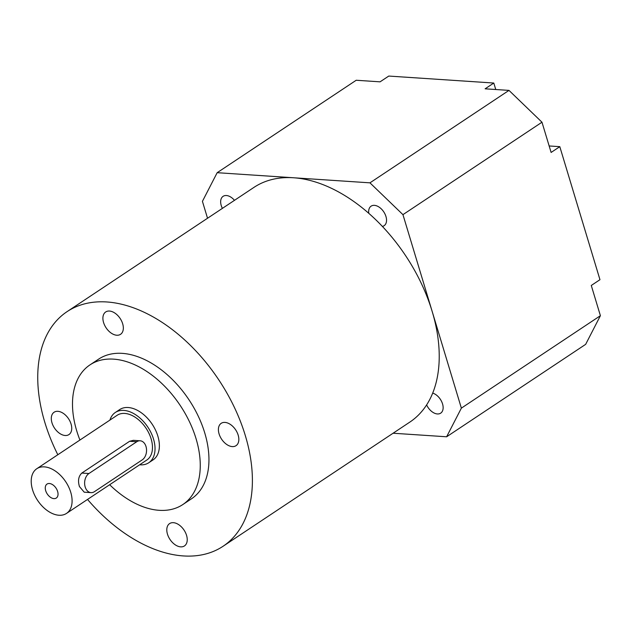 <?xml version="1.0" encoding="UTF-8"?>
<svg xmlns="http://www.w3.org/2000/svg" width="632" height="632" viewBox="0 0 632 632"><rect width="100%" height="100%" fill="white"/><g stroke="black" fill="none" stroke-linecap="round" stroke-linejoin="round"><path stroke-width="0.95" d="M186.566 535.399A13.414 8.437 -123.6 0 0 169.589 523.596A13.414 8.437 -123.6 0 0 167.464 534.135A13.414 8.437 -123.6 0 0 184.441 545.937A13.414 8.437 -123.6 0 0 186.566 535.399M71.068 424.04A13.414 8.437 -123.6 0 0 54.091 412.238A13.414 8.437 -123.6 0 0 51.966 422.776A13.414 8.437 -123.6 0 0 68.943 434.579A13.414 8.437 -123.6 0 0 71.068 424.04M122.671 323.774A13.414 8.437 -123.6 0 0 105.694 311.971A13.414 8.437 -123.6 0 0 103.569 322.51A13.414 8.437 -123.6 0 0 120.546 334.312A13.414 8.437 -123.6 0 0 122.671 323.774M238.169 435.132A13.414 8.437 -123.6 0 0 221.192 423.329A13.414 8.437 -123.6 0 0 219.067 433.868A13.414 8.437 -123.6 0 0 236.044 445.671A13.414 8.437 -123.6 0 0 238.169 435.132M57.623 491.459A8.382 5.269 -123.6 0 0 47.013 484.08A8.382 5.269 -123.6 0 0 45.686 490.669A8.382 5.269 -123.6 0 0 56.295 498.048A8.382 5.269 -123.6 0 0 57.623 491.459M32.556 489.792A26.836 16.867 -123.6 0 0 66.51 513.405A26.836 16.867 -123.6 0 0 70.752 492.328A26.836 16.867 -123.6 0 0 36.798 468.715A26.836 16.867 -123.6 0 0 32.556 489.792M66.51 513.405L146.893 459.97A26.836 16.867 -123.6 0 0 151.127 438.885A26.836 16.867 -123.6 0 0 117.173 415.271L36.798 468.715M91.024 492.636L84.222 492.186L79.442 486.553C77.704 480.755 78.502 476.259 81.828 473.06L129.623 441.278L133.344 440.33L140.146 440.781A10.065 7.055 93.8 0 0 136.741 441.752L88.946 473.526A10.065 7.055 93.8 0 0 85.17 486.932A10.065 7.055 93.8 0 0 91.024 492.636A10.065 7.055 93.8 0 0 94.429 491.672L142.216 459.891A10.065 7.055 93.8 0 0 146 446.492A10.065 7.055 93.8 0 0 140.146 440.781M139.648 464.781A30.186 18.976 -123.6 0 0 148.749 462.758A30.186 18.976 -123.6 0 0 153.521 439.05A30.186 18.976 -123.6 0 0 115.316 412.483A30.186 18.976 -123.6 0 0 109.936 420.09M148.749 462.758L153.094 459.875A30.186 18.976 -123.6 0 0 157.866 436.159A30.186 18.976 -123.6 0 0 119.661 409.591L115.316 412.483M87.532 499.43A140.881 88.559 -123.6 0 0 223.064 546.269L409.892 422.058A140.881 88.559 -123.6 0 0 426.624 404.899A11.739 7.379 -123.6 0 0 440.694 413.146A11.739 7.379 -123.6 0 0 442.55 403.927A11.739 7.379 -123.6 0 0 432.699 393.104A140.881 88.559 -123.6 0 0 432.154 311.394A140.881 88.559 -123.6 0 0 382.376 226.414A11.739 7.379 -123.6 0 0 384.106 225.711A11.739 7.379 -123.6 0 0 385.955 216.484A11.739 7.379 -123.6 0 0 371.103 206.158A11.739 7.379 -123.6 0 0 368.78 213.316A140.881 88.559 -123.6 0 0 293.556 177.766L217.171 172.694L202.422 201.339L207.533 218.253M234.48 200.336A11.739 7.379 -123.6 0 0 223.096 196.331A11.739 7.379 -123.6 0 0 221.24 205.55A11.739 7.379 -123.6 0 0 222.385 208.37M109.652 484.728A83.859 52.709 -123.6 0 0 182.806 504.565A83.859 52.709 -123.6 0 0 196.054 438.695A83.859 52.709 -123.6 0 0 89.949 364.901A83.859 52.709 -123.6 0 0 76.701 430.771A83.859 52.709 -123.6 0 0 79.932 440.038M182.806 504.565L191.496 498.782A83.859 52.709 -123.6 0 0 204.744 432.912A83.859 52.709 -123.6 0 0 98.639 359.126L89.949 364.901M223.064 546.269A140.881 88.559 -123.6 0 0 245.327 435.606A140.881 88.559 -123.6 0 0 67.071 311.639A140.881 88.559 -123.6 0 0 44.809 422.302A140.881 88.559 -123.6 0 0 57.82 454.74M426.624 404.899A140.881 88.559 -123.6 0 0 432.699 393.104M541.98 122.213L402.947 214.651L369.949 182.838L508.981 90.392L541.98 122.213L551.112 152.446L559.802 146.663L549.153 145.96M393.088 433.228L446.619 436.783L461.368 408.138L402.947 214.651M369.949 182.838L293.556 177.766A140.881 88.559 -123.6 0 0 253.898 187.42L67.071 311.639M495.757 89.515L493.797 83.037L485.115 88.812L508.981 90.392M493.797 83.037L388.767 76.061L380.077 81.836L356.203 80.256L217.171 172.694M559.802 146.663L599.966 279.692L591.276 285.467L600.4 315.7L585.659 344.345L446.619 436.783M461.368 408.138L600.4 315.7M382.376 226.414A140.881 88.559 -123.6 0 0 368.78 213.316M81.828 473.06L88.946 473.526M136.741 441.752L129.623 441.278"/></g></svg>
